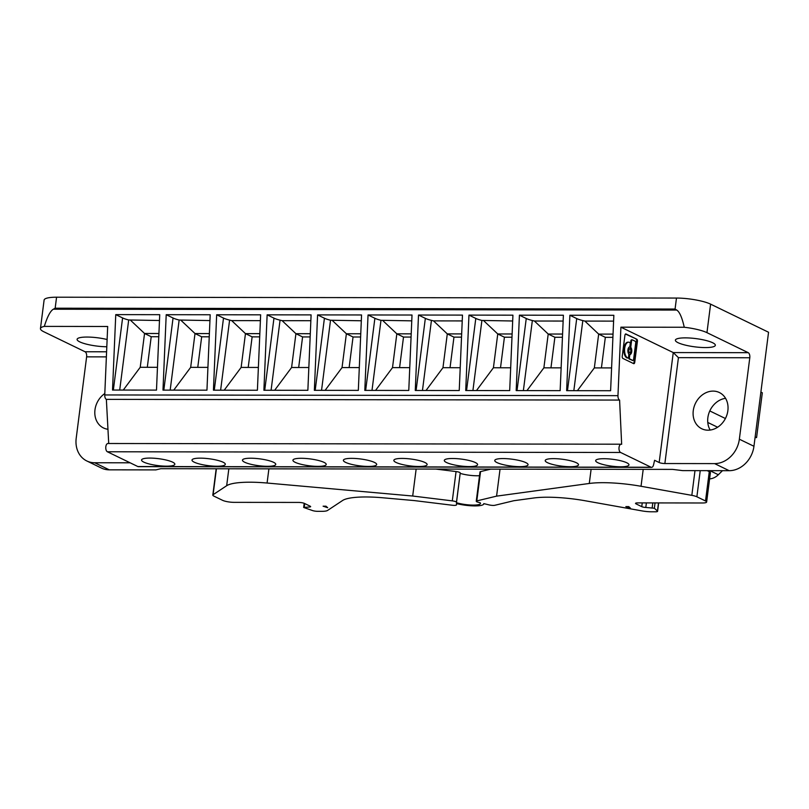 <?xml version="1.0" encoding="UTF-8"?>
<svg xmlns="http://www.w3.org/2000/svg" width="809" height="809" viewBox="0 0 809 809"><rect width="100%" height="100%" fill="white"/><g stroke="black" fill="none" stroke-linecap="round" stroke-linejoin="round"><path stroke-width="1.21" d="M115.758 314.62L159.727 314.681L156.491 390.11L112.522 390.049L115.758 314.62L122.594 317.937A16.787 3.458 -172.7 0 0 128.692 319.97L159.474 320.506M108.719 443.504L106.363 399.373A4.197 2.144 -89.9 0 1 104.745 394.954L107.678 326.482L44.323 326.391A25.18 5.198 -172.7 0 0 40.45 328.585A25.18 5.198 -172.7 0 0 43.797 331.751L85.066 351.763A4.197 2.144 90.1 0 1 86.624 356.85L76.198 438.296A25.18 20.994 -64.1 0 0 86.836 460.978A25.18 20.994 -64.1 0 0 94.683 462.758L130.138 462.809M107.122 339.517A20.144 4.156 -172.7 0 0 87.069 337.05A20.144 4.156 -172.7 0 0 77.098 339.345A20.144 4.156 -172.7 0 0 86.725 344.219A20.144 4.156 -172.7 0 0 106.808 346.758M104.806 393.538A20.144 16.797 -64.1 0 0 94.815 411.791A20.144 16.797 -64.1 0 0 103.491 427.961A20.144 16.797 -64.1 0 0 107.951 429.266M86.836 460.978L101.418 468.057A25.18 20.994 -64.1 0 0 109.276 469.837L155.844 469.898L160.839 468.694L672.623 469.392L682.614 470.616L729.192 470.686A25.18 20.994 -64.1 0 0 753.948 446.275L768.55 332.246L710.605 304.154A25.18 5.198 -172.7 0 0 676.476 298.056L675.07 309.048L676.729 310.059C679.57 311.819 682.078 317.563 684.262 327.261L620.908 327.18L673.26 352.572L678.427 357.659L664.867 463.537L714.6 463.608A25.18 20.994 -64.1 0 0 739.355 439.206L749.791 357.75L678.427 357.659M760.885 392.092L762.321 392.78L756.577 437.578L755.151 436.88M562.447 337.282L554.883 337.272L548.209 334.036L543.881 367.832L526.942 390.616M562.579 334.056L548.209 334.036L534.415 321.021L563.135 321.052M550.959 367.842L554.883 337.272M158.776 336.726L151.212 336.716L144.548 333.48L140.22 367.286L123.281 390.059M147.299 367.296L151.212 336.716M40.45 328.585L44.101 300.078A25.18 5.198 -172.7 0 1 56.569 297.206L55.164 308.209L53.333 309.21C50.34 310.969 47.337 316.693 44.323 326.391M710.605 304.154L706.955 332.661L748.224 352.673L673.26 352.572L659.173 462.526L654.592 460.301L653.541 464.872A4.197 2.144 -89.9 0 1 651.579 467.359L138.349 466.662A4.197 2.144 -89.9 0 1 137.833 466.54L107.385 451.776A4.197 2.144 -89.9 0 1 105.827 446.689A4.197 2.144 -89.9 0 1 107.91 443.504L621.14 444.202A4.197 2.144 -89.9 0 1 621.656 444.323L619.593 400.071L106.363 399.373M651.579 467.359A4.197 2.144 -89.9 0 1 651.063 467.238L137.833 466.54M130.755 320.465L144.548 333.48L158.918 333.5M651.063 467.238L620.614 452.474A4.197 2.144 -89.9 0 1 619.047 447.387A4.197 2.144 -89.9 0 1 621.14 444.202M166.209 314.691L210.188 314.752L206.952 390.181L162.983 390.12L166.209 314.691L173.055 318.008A16.787 3.458 -172.7 0 0 179.153 320.03L209.935 320.576M157.472 367.306L140.22 367.286M216.67 314.762L260.64 314.822L257.404 390.241L213.434 390.181L216.67 314.762L223.506 318.079A16.787 3.458 -172.7 0 0 229.604 320.101L231.667 320.607L245.461 333.621L241.133 367.417L224.194 390.201M209.238 336.797L201.674 336.787L195.009 333.551L190.671 367.347L173.743 390.13M197.76 367.357L201.674 336.787M181.206 320.536L195.009 333.551L209.379 333.571M207.923 367.377L190.671 367.347M164.257 459.613A16.787 3.458 -172.7 0 0 149.857 458.076A16.787 3.458 -172.7 0 0 141.555 459.987A16.787 3.458 -172.7 0 0 149.685 464.083A16.787 3.458 -172.7 0 0 166.533 466.166A16.787 3.458 -172.7 0 0 174.845 464.255A16.787 3.458 -172.7 0 0 164.257 459.613M619.593 400.071A4.197 2.144 -89.9 0 1 617.965 395.652L620.908 327.18M214.719 459.684A16.787 3.458 -172.7 0 0 200.319 458.147A16.787 3.458 -172.7 0 0 192.006 460.058A16.787 3.458 -172.7 0 0 200.147 464.154A16.787 3.458 -172.7 0 0 216.994 466.237A16.787 3.458 -172.7 0 0 225.306 464.326A16.787 3.458 -172.7 0 0 214.719 459.684M248.211 367.428L252.135 336.857L245.461 333.621L259.831 333.642M231.667 320.607L260.397 320.647M567.918 460.169A16.787 3.458 -172.7 0 0 553.528 458.632A16.787 3.458 -172.7 0 0 545.215 460.543A16.787 3.458 -172.7 0 0 553.346 464.629A16.787 3.458 -172.7 0 0 570.193 466.712A16.787 3.458 -172.7 0 0 578.506 464.811A16.787 3.458 -172.7 0 0 567.918 460.169M473.225 505.099A14.582 3.014 -172.7 0 0 480.455 503.441A14.582 3.014 -172.7 0 0 480.182 502.733L478.331 502.288A4.197 0.87 -172.7 0 1 478.24 502.258A4.197 0.87 -172.7 0 1 476.248 501.246A4.197 0.87 -172.7 0 1 476.804 500.902L496.584 496.139L589.286 483.469A50.35 10.386 -172.7 0 1 641.031 486.28L691.826 495.351A8.393 1.729 -172.7 0 1 694.021 495.816A8.393 1.729 -172.7 0 1 696.883 496.787L705.519 500.973A8.393 1.729 -172.7 0 1 706.631 502.025A8.393 1.729 -172.7 0 1 702.475 502.986L637.603 502.895A4.197 0.87 -172.7 0 0 635.53 503.37A4.197 0.87 -172.7 0 0 636.086 503.896L641.77 506.656A3.357 0.688 -172.7 0 0 642.912 507.041A3.357 0.688 -172.7 0 0 645.794 507.455L654.36 508.254L657.444 511.045A4.197 0.87 -172.7 0 1 657.586 511.308A4.197 0.87 -172.7 0 1 655.512 511.794L651.366 511.784A12.59 2.599 -172.7 0 1 641.891 510.883L585.483 500.811A50.35 10.386 -172.7 0 0 533.738 498L513.806 500.72L494.835 505.291A4.197 0.87 -172.7 0 1 489.152 504.917L483.772 503.613A17.94 3.701 -172.7 0 1 483.782 503.865A17.94 3.701 -172.7 0 1 474.893 505.908A17.94 3.701 -172.7 0 1 456.478 503.572L456.478 504.877A4.197 0.87 7.3 0 1 456.478 504.897A4.197 0.87 7.3 0 1 452.322 505.241L414.339 500.589L383.041 497.798A50.35 10.386 7.3 0 0 342.622 500.478L327.544 510.459A12.59 2.599 7.3 0 1 321.729 511.339L317.593 511.328A4.197 0.87 7.3 0 1 312.567 510.57L303.658 507.465L309.453 507A3.357 0.688 7.3 0 0 310.636 506.626A3.357 0.688 7.3 0 0 310.636 506.596A3.357 0.688 7.3 0 0 310.191 506.212L304.508 503.451A4.197 0.87 7.3 0 0 298.814 502.429L233.943 502.349A8.393 1.729 7.3 0 1 222.566 500.316L213.93 496.129A8.393 1.729 7.3 0 1 212.818 495.159A8.393 1.729 7.3 0 1 212.818 495.068A8.393 1.729 7.3 0 1 213.091 494.703L226.672 485.713A50.35 10.386 7.3 0 1 267.081 483.034L412.691 496.028L452.302 500.872A4.197 0.87 7.3 0 1 456.468 502.237L456.468 502.702A14.582 3.014 -172.7 0 0 473.225 505.099M456.468 502.237A4.197 0.87 7.3 0 1 456.468 502.258L460.23 472.931L456.468 502.702M628.745 506.616L625.842 506.606L630.423 508.123L628.745 506.616M323.104 506.191L327.675 507.718L325.997 506.201L323.104 506.191M628.411 506.616L628.937 506.788M706.631 502.025L710.393 472.719A8.393 1.729 -172.7 0 0 709.271 471.657L705.519 500.973M265.17 459.755A16.787 3.458 -172.7 0 0 250.78 458.218A16.787 3.458 -172.7 0 0 242.467 460.129A16.787 3.458 -172.7 0 0 250.598 464.214A16.787 3.458 -172.7 0 0 267.455 466.308A16.787 3.458 -172.7 0 0 275.758 464.396A16.787 3.458 -172.7 0 0 265.17 459.755M298.673 367.498L302.586 336.928L295.922 333.692L291.594 367.488L274.656 390.272M267.132 314.832L311.101 314.893L307.865 390.312L263.896 390.251L267.132 314.832L273.968 318.149A16.787 3.458 -172.7 0 0 280.066 320.172L282.129 320.677L295.922 333.692L310.292 333.712M308.846 367.508L291.594 367.488M258.384 367.448L241.133 367.417M259.699 336.868L252.135 336.857M450.047 367.701L453.96 337.131L447.296 333.895L442.968 367.691L426.03 390.474M315.631 459.825A16.787 3.458 -172.7 0 0 301.231 458.288A16.787 3.458 -172.7 0 0 292.929 460.2A16.787 3.458 -172.7 0 0 301.059 464.285A16.787 3.458 -172.7 0 0 317.907 466.368A16.787 3.458 -172.7 0 0 326.219 464.467A16.787 3.458 -172.7 0 0 315.631 459.825M349.134 367.569L353.048 336.989L346.383 333.753L342.045 367.559L325.107 390.342M461.524 337.141L453.96 337.131M360.612 336.999L353.048 336.989M317.583 314.903L361.562 314.964L358.326 390.383L314.357 390.322L317.583 314.903L324.419 318.22A16.787 3.458 -172.7 0 0 330.527 320.243L361.31 320.779M332.58 320.738L346.383 333.753L360.753 333.773M359.297 367.579L342.045 367.559M282.129 320.677L310.848 320.708M310.15 336.938L302.586 336.928M56.569 297.206L676.476 298.056M511.986 337.211L504.422 337.201L497.757 333.965L493.419 367.761L476.481 390.545M500.508 367.771L504.422 337.201M418.506 315.035L462.475 315.095L459.239 390.525L415.27 390.464L418.506 315.035L425.342 318.352A16.787 3.458 -172.7 0 0 431.44 320.374L433.503 320.88L447.296 333.895L461.666 333.915M468.957 315.106L512.926 315.166L509.7 390.585L465.721 390.525L468.957 315.106L475.793 318.422A16.787 3.458 -172.7 0 0 481.901 320.445L512.684 320.991M483.954 320.951L497.757 333.965L512.127 333.986M460.22 367.721L442.968 367.691M469.281 466.581A16.787 3.458 -172.7 0 0 477.593 464.669A16.787 3.458 -172.7 0 0 467.005 460.028A16.787 3.458 -172.7 0 0 452.605 458.491A16.787 3.458 -172.7 0 0 444.303 460.402A16.787 3.458 -172.7 0 0 452.433 464.497A16.787 3.458 -172.7 0 0 469.281 466.581M368.368 466.439A16.787 3.458 -172.7 0 0 376.681 464.528A16.787 3.458 -172.7 0 0 366.093 459.886A16.787 3.458 -172.7 0 0 351.693 458.359A16.787 3.458 -172.7 0 0 343.38 460.27A16.787 3.458 -172.7 0 0 351.521 464.356A16.787 3.458 -172.7 0 0 368.368 466.439M418.829 466.51A16.787 3.458 -172.7 0 0 427.132 464.599A16.787 3.458 -172.7 0 0 416.544 459.957A16.787 3.458 -172.7 0 0 402.154 458.42A16.787 3.458 -172.7 0 0 393.841 460.331A16.787 3.458 -172.7 0 0 401.972 464.427A16.787 3.458 -172.7 0 0 418.829 466.51M519.742 466.651A16.787 3.458 -172.7 0 0 528.055 464.74A16.787 3.458 -172.7 0 0 517.467 460.099A16.787 3.458 -172.7 0 0 503.067 458.561A16.787 3.458 -172.7 0 0 494.754 460.473A16.787 3.458 -172.7 0 0 502.895 464.558A16.787 3.458 -172.7 0 0 519.742 466.651M620.655 466.783A16.787 3.458 -172.7 0 0 628.967 464.872A16.787 3.458 -172.7 0 0 620.827 460.786A16.787 3.458 -172.7 0 0 603.979 458.703A16.787 3.458 -172.7 0 0 595.667 460.614A16.787 3.458 -172.7 0 0 603.807 464.7A16.787 3.458 -172.7 0 0 620.655 466.783M368.044 314.964L412.014 315.025L408.778 390.454L364.808 390.393L368.044 314.964L374.88 318.281A16.787 3.458 -172.7 0 0 380.978 320.313L411.761 320.849M399.585 367.64L403.509 337.06L396.835 333.824L392.507 367.63L375.568 390.403M411.073 337.07L403.509 337.06M411.205 333.844L396.835 333.824L383.041 320.809M409.758 367.65L392.507 367.63M560.152 390.656L516.182 390.595L519.418 315.176L563.388 315.237L560.152 390.656M433.503 320.88L462.222 320.92M510.671 367.792L493.419 367.761M659.173 462.526A4.197 0.87 -172.7 0 0 664.867 463.537M755.06 437.578L756.577 437.578M561.133 367.852L543.881 367.832M519.418 315.176L526.255 318.493A16.787 3.458 -172.7 0 0 532.352 320.516L534.415 321.021M706.955 332.661A25.18 5.198 -172.7 0 0 684.262 327.261M636.764 339.193L626.014 333.986A1.77 0.91 90.1 0 0 625.802 333.935A1.77 0.91 90.1 0 0 624.922 335.27L622.232 356.273A1.77 0.91 90.1 0 0 622.89 358.417L633.639 363.625A1.77 0.91 90.1 0 0 633.851 363.686A1.77 0.91 90.1 0 0 634.731 362.341L637.421 341.337A1.77 0.91 90.1 0 0 636.764 339.193L625.458 334.056M633.477 363.554A1.77 0.91 90.1 0 0 634.013 362.341L636.703 341.337A1.77 0.91 90.1 0 0 636.046 339.193M628.664 342.187A7.979 4.085 90.1 0 0 624.69 348.254A7.979 4.085 90.1 0 0 627.663 357.922L627.713 357.942A1.325 0.678 90.1 0 0 627.875 357.983A1.325 0.678 90.1 0 0 628.532 356.981L628.785 355.02A1.325 0.678 90.1 0 0 628.563 353.685A3.833 1.962 90.1 0 1 627.926 349.822A3.833 1.962 90.1 0 1 629.422 346.99A1.325 0.678 90.1 0 0 629.938 346.009L630.191 344.058A1.325 0.678 90.1 0 0 629.695 342.45L629.645 342.429A7.979 4.085 90.1 0 0 628.664 342.187L627.946 342.187A7.979 4.085 90.1 0 0 623.972 348.244A7.979 4.085 90.1 0 0 626.935 357.922L626.995 357.942A1.325 0.678 90.1 0 0 627.157 357.983A1.325 0.678 90.1 0 0 627.319 357.942M632.769 360.399L629.23 359.034A1.325 0.678 90.1 0 1 628.735 357.426L628.987 355.464L629.705 355.464L629.453 357.426A1.325 0.678 90.1 0 0 629.948 359.034L632.769 360.399A1.325 0.678 90.1 0 0 632.931 360.44A1.325 0.678 90.1 0 0 633.599 359.429L635.712 342.864A1.325 0.678 90.1 0 0 635.227 341.256L632.405 339.891A1.325 0.678 90.1 0 0 632.244 339.851A1.325 0.678 90.1 0 0 631.576 340.862L630.858 346.454A1.325 0.678 90.1 0 0 631.081 347.799L630.363 347.799A3.833 1.962 90.1 0 1 631.01 351.662A3.833 1.962 90.1 0 1 629.503 354.494A1.325 0.678 90.1 0 0 628.987 355.464M631.677 339.891A1.325 0.678 90.1 0 0 631.516 339.851A1.325 0.678 90.1 0 0 630.858 340.862L630.14 346.454A1.325 0.678 90.1 0 0 630.363 347.799M629.827 348.821L629.109 348.821A1.921 0.981 90.1 0 0 628.148 350.277A1.921 0.981 90.1 0 0 629.099 352.653L629.827 352.653A1.921 0.981 90.1 0 0 630.777 351.207A1.921 0.981 90.1 0 0 629.827 348.821A1.921 0.981 90.1 0 0 628.876 350.277A1.921 0.981 90.1 0 0 629.827 352.653M631.081 347.799A3.833 1.962 90.1 0 1 631.728 351.662A3.833 1.962 90.1 0 1 630.231 354.494A1.325 0.678 90.1 0 0 629.705 355.464M722.467 470.676L718.331 474.741A14.683 12.246 115.9 0 1 709.594 478.888M325.673 506.201L326.189 506.373M435.798 469.068L456.064 471.556A4.197 0.87 7.3 0 1 460.22 472.911A4.197 0.87 7.3 0 1 460.23 472.931M460.23 473.386A14.582 3.014 -172.7 0 0 476.986 475.773A14.582 3.014 -172.7 0 0 479.525 475.702M490.679 469.149L480.556 471.586A4.197 0.87 -172.7 0 0 480 471.93L476.248 501.246M708.067 430.196A20.144 16.797 -64.1 0 0 727.079 414.39A20.144 16.797 -64.1 0 0 719.353 392.527A20.144 16.797 -64.1 0 0 713.073 391.101A20.144 16.797 -64.1 0 0 694.061 406.907A20.144 16.797 -64.1 0 0 701.777 428.77A20.144 16.797 -64.1 0 0 708.067 430.196M685.354 337.869A20.144 4.156 -172.7 0 0 675.384 340.164A20.144 4.156 -172.7 0 0 685.152 345.069A20.144 4.156 -172.7 0 0 705.367 347.577A20.144 4.156 -172.7 0 0 715.338 345.281A20.144 4.156 -172.7 0 0 705.579 340.377A20.144 4.156 -172.7 0 0 685.354 337.869M725.562 398.321A20.144 16.797 -64.1 0 0 710.049 410.396A20.144 16.797 -64.1 0 0 710.171 430.054M612.898 337.343L605.334 337.333L598.67 334.097L594.342 367.903L577.404 390.686M601.421 367.913L605.334 337.333M613.04 334.117L598.67 334.097L584.877 321.082L613.596 321.122M611.594 367.923L594.342 367.903M569.88 315.247L613.849 315.308L610.613 390.727L566.644 390.666L569.88 315.247L576.716 318.564A16.787 3.458 -172.7 0 0 582.814 320.586L584.877 321.082M748.224 352.673A4.197 2.144 -89.9 0 1 749.791 357.75M707.197 470.656L709.271 471.657M416.15 469.048L412.691 496.028M500.043 469.159L496.584 496.139M85.066 351.763L106.596 351.794M86.624 356.85L106.373 356.88M173.055 318.008L163.812 390.12M109.276 469.837L94.683 462.758M122.594 317.937L113.351 390.049M128.692 319.97L119.712 390.059M229.604 320.101L220.624 390.191M179.153 320.03L170.173 390.13M617.965 395.652L104.745 394.954M223.506 318.079L214.274 390.191M280.066 320.172L271.086 390.262M273.968 318.149L264.725 390.251M330.527 320.243L321.547 390.332M324.419 318.22L315.186 390.322M55.164 308.209L675.07 309.048M431.44 320.374L422.46 390.474M425.342 318.352L416.099 390.464M620.614 452.474L107.385 451.776M380.978 320.313L371.998 390.403M374.88 318.281L365.648 390.393M475.793 318.422L466.56 390.535M481.901 320.445L472.921 390.535M729.192 470.686L714.6 463.608M532.352 320.516L523.372 390.605M526.255 318.493L517.022 390.595M636.703 341.337L637.421 341.337M634.013 362.341L634.731 362.341M627.663 357.922L626.935 357.922M627.713 357.942L626.995 357.942M628.735 357.426L629.453 357.426M630.231 354.494L629.503 354.494M629.948 359.034L629.23 359.034M630.858 340.862L631.576 340.862M630.14 346.454L630.858 346.454M709.796 410.942L725.41 418.516M718.331 474.741L709.908 470.656M717.623 427.233L707.764 422.45M753.948 446.275L739.355 439.206M582.814 320.586L573.834 390.676M576.716 318.564L567.473 390.666M53.333 309.21L676.729 310.059M456.064 471.556L452.302 500.872M268.901 468.846L267.081 483.034M228.836 468.785L226.672 485.713M216.418 468.775L213.091 494.703M652.802 502.915L652.175 507.749M655.037 502.915L654.36 508.254M646.381 502.905L645.794 507.455M636.198 503.006L636.086 503.896M642.255 502.905L641.77 506.656M309.594 505.918L309.453 507M304.73 503.552L304.245 507.273M591.106 469.281L589.286 483.469M643.206 469.351L641.031 486.28M480.556 471.586L476.804 500.902M694.992 470.636L691.826 495.351M700.23 470.646L696.883 496.787M658.486 502.925L657.444 511.045M627.157 357.983L627.875 357.983M632.213 360.44L632.931 360.44M631.516 339.851L632.244 339.851M303.658 507.465L304.184 503.309M658.668 502.925L657.586 511.308M212.818 495.068L216.185 468.775"/></g></svg>
